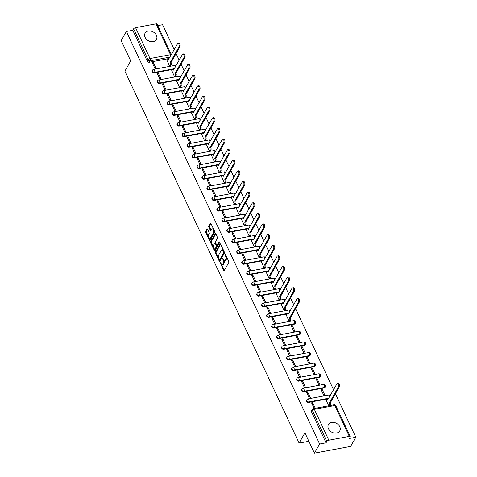<?xml version="1.0" encoding="UTF-8"?>
<svg xmlns="http://www.w3.org/2000/svg" width="477" height="477" viewBox="0 0 477 477"><rect width="100%" height="100%" fill="white"/><g stroke="black" fill="none" stroke-linecap="round" stroke-linejoin="round"><path stroke-width="0.72" d="M220.225 262.529L223.594 270.417A0.817 0.382 -100.6 0 0 223.999 270.775A0.817 0.382 -100.6 0 0 224.16 270.638L228.775 262.523A0.817 0.382 -100.6 0 0 228.721 261.402L225.388 254.295L224.989 254.14L225.46 255.845A2.618 1.222 -100.6 0 1 225.645 259.428L225.257 260.108A2.618 1.222 -100.6 0 1 224.739 260.537A2.618 1.222 -100.6 0 1 223.439 259.41L222.61 258.337L223.081 260.037A2.618 1.222 -100.6 0 1 223.26 263.62L222.878 264.3A2.618 1.222 -100.6 0 1 222.354 264.729A2.618 1.222 -100.6 0 1 221.054 263.602L220.225 262.529M273.822 327.997L294.303 324.181A1.664 1.288 29.6 0 0 295.108 323.639L295.4 323.138A1.664 1.288 -150.4 0 1 294.589 323.674L274.114 327.49A1.664 1.288 -150.4 0 1 272.355 326.876A1.664 1.288 -150.4 0 1 272.027 325.308L271.735 325.809A1.664 1.288 29.6 0 0 272.069 327.377A1.664 1.288 29.6 0 0 273.822 327.997L274.114 327.49A1.664 0.781 79.4 0 0 273.995 325.213A1.664 0.781 79.4 0 0 273.166 324.491A1.664 1.664 0 0 0 272.027 325.308M278.806 338.628L299.282 334.812A1.664 1.288 29.6 0 0 300.093 334.27L300.379 333.763A1.664 1.288 -150.4 0 1 299.568 334.305L279.093 338.121A1.664 1.288 -150.4 0 1 277.334 337.507A1.664 1.288 -150.4 0 1 277.006 335.939L276.72 336.44A1.664 1.288 29.6 0 0 277.048 338.008A1.664 1.288 29.6 0 0 278.806 338.628L279.093 338.121A1.664 0.781 79.4 0 0 278.973 335.838A1.664 0.781 79.4 0 0 278.145 335.122A1.664 1.664 0 0 0 277.006 335.939M283.785 349.259L304.26 345.443A1.664 1.288 29.6 0 0 305.071 344.901L305.358 344.394A1.664 1.288 -150.4 0 1 304.547 344.937L284.071 348.753A1.664 1.288 -150.4 0 1 282.312 348.132A1.664 1.288 -150.4 0 1 281.985 346.564L281.698 347.071A1.664 1.288 29.6 0 0 282.026 348.639A1.664 1.288 29.6 0 0 283.785 349.259L284.071 348.753A1.664 0.781 79.4 0 0 283.952 346.469A1.664 0.781 79.4 0 0 283.129 345.753A1.664 1.664 0 0 0 281.985 346.564M288.764 359.891L309.239 356.069A1.664 1.288 29.6 0 0 310.05 355.532L310.336 355.025A1.664 1.288 -150.4 0 1 309.525 355.568L289.05 359.384A1.664 1.288 -150.4 0 1 287.297 358.764A1.664 1.288 -150.4 0 1 286.963 357.195L286.677 357.702A1.664 1.288 29.6 0 0 287.005 359.27A1.664 1.288 29.6 0 0 288.764 359.891L289.05 359.384A1.664 0.781 79.4 0 0 288.937 357.1A1.664 0.781 79.4 0 0 288.108 356.385A1.664 1.664 0 0 0 286.963 357.195M293.743 370.516L314.218 366.7A1.664 1.288 29.6 0 0 315.029 366.163L315.315 365.656A1.664 1.288 -150.4 0 1 314.504 366.199L294.029 370.015A1.664 1.288 -150.4 0 1 292.276 369.395A1.664 1.288 -150.4 0 1 291.942 367.827L291.656 368.333A1.664 1.288 29.6 0 0 291.99 369.902A1.664 1.288 29.6 0 0 293.743 370.516L294.029 370.015A1.664 0.781 79.4 0 0 293.915 367.731A1.664 0.781 79.4 0 0 293.087 367.016A1.664 1.664 0 0 0 291.942 367.827M298.721 381.147L319.196 377.331A1.664 1.288 29.6 0 0 320.007 376.794L320.294 376.287A1.664 1.288 -150.4 0 1 319.483 376.824L299.007 380.646A1.664 1.288 -150.4 0 1 297.254 380.026A1.664 1.288 -150.4 0 1 296.921 378.458L296.634 378.965A1.664 1.288 29.6 0 0 296.968 380.533A1.664 1.288 29.6 0 0 298.721 381.147L299.007 380.646A1.664 0.781 79.4 0 0 298.894 378.362A1.664 0.781 79.4 0 0 298.065 377.641A1.664 1.664 0 0 0 296.921 378.458M303.7 391.778L324.175 387.962A1.664 1.288 29.6 0 0 324.986 387.419L325.272 386.919A1.664 1.288 -150.4 0 1 324.467 387.455L303.986 391.271A1.664 1.288 -150.4 0 1 302.233 390.657A1.664 1.288 -150.4 0 1 301.905 389.089L301.613 389.596A1.664 1.288 29.6 0 0 301.947 391.164A1.664 1.288 29.6 0 0 303.7 391.778L303.986 391.271A1.664 0.781 79.4 0 0 303.873 388.993A1.664 0.781 79.4 0 0 303.044 388.272A1.664 1.664 0 0 0 301.905 389.089M328.462 428.781A6.493 5.02 29.6 0 0 334.109 433.021A6.493 5.02 29.6 0 0 339.749 430.94A6.493 5.02 29.6 0 0 339.749 426.682A6.493 5.02 29.6 0 0 334.097 422.443A6.493 5.02 29.6 0 0 328.456 424.524A6.493 5.02 29.6 0 0 328.462 428.781M145.109 37.373A6.493 5.02 29.6 0 0 150.756 41.606A6.493 5.02 29.6 0 0 156.402 39.531A6.493 5.02 29.6 0 0 156.396 35.268A6.493 5.02 29.6 0 0 150.75 31.035A6.493 5.02 29.6 0 0 145.109 33.11A6.493 5.02 29.6 0 0 145.109 37.373M207.59 229.216A0.817 0.382 -100.6 0 0 207.179 228.865A0.817 0.382 -100.6 0 0 207.018 228.996L205.724 231.273A0.817 0.382 -100.6 0 0 205.784 232.394L209.481 240.289A0.817 0.382 -100.6 0 0 209.886 240.641A0.817 0.382 -100.6 0 0 210.047 240.503L214.662 232.388A0.817 0.382 -100.6 0 0 214.602 231.267L210.906 223.379A0.817 0.382 -100.6 0 0 210.5 223.021A0.817 0.382 -100.6 0 0 210.339 223.158L208.771 225.907A0.817 0.382 -100.6 0 0 208.831 227.028L210.411 230.409A0.817 0.382 -100.6 0 0 210.822 230.761A0.817 0.382 -100.6 0 0 210.983 230.624L211.758 229.258A2.188 1.026 -100.6 0 1 212.193 228.9A2.188 1.026 -100.6 0 1 213.469 230.331A2.188 1.026 -100.6 0 1 213.434 232.842L210.399 238.184A2.188 1.026 -100.6 0 1 209.958 238.542A2.188 1.026 -100.6 0 1 208.687 237.111A2.188 1.026 -100.6 0 1 208.723 234.606L209.23 233.712A0.817 0.382 -100.6 0 0 209.17 232.591L207.59 229.216M328.814 440.199L349.289 436.383A1.664 0.715 154.9 0 1 350.279 436.598A1.664 0.715 154.9 0 1 350.213 437.033L349.408 438.458L355.806 437.266L350.613 446.406L314.438 453.15L304.922 432.842L299.103 443.085L124.879 71.162L130.704 60.919L121.194 40.617L126.387 31.47L319.632 444.009L326.035 442.817L326.846 441.392L312.387 410.524A1.664 1.288 -150.4 0 1 312.381 409.427L311.576 410.852A1.664 1.288 -150.4 0 0 311.576 411.949L312.387 410.524A1.664 0.715 154.9 0 1 314.355 409.332L328.814 440.199A1.664 0.715 154.9 0 0 326.846 441.392M314.438 453.15L319.632 444.009M215.467 252.077A0.817 0.382 -100.6 0 0 215.526 253.198L219.223 261.092A0.817 0.382 -100.6 0 0 219.629 261.444A0.817 0.382 -100.6 0 0 219.79 261.307L224.405 253.192A0.817 0.382 -100.6 0 0 224.345 252.071L220.648 244.176A0.817 0.382 -100.6 0 0 220.243 243.825A0.817 0.382 -100.6 0 0 220.082 243.962L215.467 252.077L216.194 251.939A0.817 0.382 -100.6 0 0 216.248 253.06L218.442 257.747M214.352 250.687L210.655 242.793A0.817 0.382 -100.6 0 1 210.595 241.678L215.21 233.557A0.817 0.382 -100.6 0 1 215.371 233.426A0.817 0.382 -100.6 0 1 215.777 233.778L217.363 237.158A0.817 0.382 -100.6 0 1 217.417 238.273L215.544 241.565A0.817 0.382 -100.6 0 0 215.604 242.686L216.653 244.928A0.817 0.382 -100.6 0 0 217.059 245.279A0.817 0.382 -100.6 0 0 217.226 245.148L219.17 241.72L219.611 242.656L214.918 250.908A0.817 0.382 -100.6 0 1 214.757 251.039A0.817 0.382 -100.6 0 1 214.352 250.687L215.073 250.556L214.161 248.6M167.439 58.868L149.337 62.243L150.142 60.817A1.664 1.288 -150.4 0 1 148.061 59.726L133.602 28.853A1.664 0.715 -25.1 0 1 135.569 27.666L156.045 23.85A1.664 0.715 -25.1 0 1 157.028 24.065L171.344 54.616M355.806 437.266L335.397 393.692M333.548 389.751L295.561 308.655M293.713 304.708L290.582 298.024M288.734 294.076L285.604 287.392M283.755 283.445L280.625 276.761M278.777 272.814L275.646 266.13M273.798 262.189L270.668 255.499M268.819 251.558L265.683 244.874M263.835 240.927L260.704 234.243M258.856 230.296L255.726 223.612M253.877 219.664L250.747 212.98M248.899 209.033L245.768 202.349M243.92 198.402L240.79 191.718M238.941 187.777L235.805 181.087M233.957 177.146L230.826 170.462M228.978 166.515L225.848 159.831M223.999 155.884L220.869 149.2M219.021 145.252L215.89 138.569M214.042 134.621L210.912 127.937M209.063 123.99L205.933 117.306M204.084 113.365L200.948 106.681M199.1 102.734L195.969 96.05M194.121 92.103L190.991 85.419M189.142 81.472L186.012 74.788M184.164 70.84L181.033 64.156M179.185 60.209L176.055 53.525M174.206 49.578L162.562 24.726L157.762 25.627M126.387 31.47L132.791 30.278L133.602 28.853M326.137 400.12L328.677 405.79M315.291 408.288L312.644 402.636L311.994 403.775M312.644 402.636L311.559 402.838L314.206 408.491M307.665 392.005L306.58 392.207L309.448 398.337L310.533 398.134L307.665 392.005L307.015 393.143M322.13 389.304L321.045 389.506L323.919 395.642L325.004 395.439L322.13 389.304L321.486 390.442M302.68 381.373L301.595 381.576L304.469 387.712L305.554 387.509L302.68 381.373L302.036 382.512M317.151 378.678L316.066 378.881L318.94 385.011L320.025 384.808L317.151 378.678L316.507 379.817M297.702 370.742L296.616 370.945L299.49 377.08L300.576 376.878L297.702 370.742L297.058 371.881M312.173 368.047L311.087 368.25L313.961 374.379L315.047 374.177L312.173 368.047L311.529 369.186M292.723 360.111L291.638 360.314L294.512 366.449L295.597 366.247L292.723 360.111L292.079 361.25M307.194 357.416L306.109 357.619L308.983 363.748L310.068 363.552L307.194 357.416L306.55 358.555M287.744 349.48L286.659 349.683L289.533 355.818L290.618 355.615L287.744 349.48L287.094 350.619M302.215 346.785L301.13 346.988L304.004 353.123L305.089 352.92L302.215 346.785L301.565 347.924M282.766 338.855L281.68 339.058L284.554 345.187L285.64 344.984L282.766 338.855L282.116 339.994M297.237 336.154L296.151 336.357L299.025 342.492L300.111 342.289L297.237 336.154L296.587 337.293M277.787 328.224L276.702 328.426L279.57 334.556L280.655 334.353L277.787 328.224L277.137 329.363M292.258 325.523L291.173 325.725L294.041 331.861L295.126 331.658L292.258 325.523L291.608 326.662M272.802 317.593L271.717 317.795L274.591 323.925L275.676 323.722L272.802 317.593L272.158 318.731M286.301 315.076L289.062 321.23L290.105 320.932M267.824 306.961L266.738 307.164L269.612 313.3L270.697 313.097L267.824 306.961L267.18 308.1M281.323 304.445L284.083 310.599L285.127 310.3M262.845 296.33L261.76 296.533L264.634 302.668L265.719 302.466L262.845 296.33L262.201 297.469M276.344 293.814L279.105 299.967L280.142 299.669M257.866 285.699L256.781 285.902L259.655 292.037L260.74 291.835L257.866 285.699L257.222 286.838M271.365 283.183L274.126 289.336L275.163 289.038M252.888 275.074L251.802 275.271L254.676 281.406L255.761 281.203L252.888 275.074L252.238 276.207M266.387 272.558L269.147 278.711L270.185 278.413M247.909 264.443L246.824 264.646L249.698 270.775L250.783 270.572L247.909 264.443L247.259 265.582M261.402 261.927L264.163 268.08L265.206 267.782M242.93 253.812L241.845 254.014L244.713 260.144L245.798 259.941L242.93 253.812L242.28 254.951M256.423 251.296L259.184 257.449L260.227 257.151M237.945 243.181L236.86 243.383L239.734 249.513L240.819 249.316L237.945 243.181L237.302 244.319M251.445 240.664L254.205 246.818L255.249 246.52M232.967 232.549L231.882 232.752L234.756 238.888L235.841 238.685L232.967 232.549L232.323 233.688M246.466 230.033L249.227 236.187L250.264 235.888M227.988 221.918L226.903 222.121L229.777 228.256L230.862 228.054L227.988 221.918L227.344 223.057M241.487 219.402L244.248 225.555L245.285 225.257M223.009 211.287L221.924 211.49L224.798 217.625L225.883 217.423L223.009 211.287L222.365 212.426M236.509 208.771L239.269 214.93L240.307 214.626M218.031 200.662L216.946 200.859L219.819 206.994L220.905 206.791L218.031 200.662L217.381 201.795M231.53 198.146L234.29 204.299L235.328 204.001M213.052 190.031L211.967 190.234L214.835 196.363L215.926 196.16L213.052 190.031L212.402 191.17M226.545 187.515L229.306 193.668L230.349 193.37M208.073 179.4L206.988 179.602L209.856 185.732L210.941 185.529L208.073 179.4L207.423 180.539M221.566 176.884L224.327 183.037L225.371 182.739M203.089 168.769L202.004 168.971L204.877 175.107L205.963 174.904L203.089 168.769L202.445 169.907M216.588 166.252L219.348 172.406L220.392 172.108M198.11 158.137L197.025 158.34L199.899 164.476L200.984 164.273L198.11 158.137L197.466 159.276M211.609 155.621L214.37 161.775L215.407 161.476M193.131 147.506L192.046 147.709L194.92 153.844L196.005 153.642L193.131 147.506L192.487 148.645M206.63 144.99L209.391 151.143L210.429 150.845M188.153 136.875L187.067 137.078L189.941 143.213L191.027 143.011L188.153 136.875L187.503 138.014M201.652 134.359L204.412 140.518L205.45 140.214M183.174 126.25L182.089 126.453L184.963 132.582L186.048 132.379L183.174 126.25L182.524 127.389M196.673 123.734L199.434 129.887L200.471 129.589M178.195 115.619L177.11 115.822L179.978 121.951L181.063 121.748L178.195 115.619L177.545 116.758M191.688 113.103L194.449 119.256L195.492 118.958M173.217 104.988L172.125 105.19L174.999 111.32L176.085 111.117L173.217 104.988L172.567 106.127M186.71 102.472L189.47 108.625L190.514 108.327M168.232 94.357L167.147 94.559L170.021 100.695L171.106 100.492L168.232 94.357L167.588 95.495M181.731 91.84L184.492 97.994L185.535 97.696M163.253 83.725L162.168 83.928L165.042 90.064L166.127 89.861L163.253 83.725L162.609 84.864M176.752 81.209L179.513 87.363L180.55 87.064M158.275 73.094L157.189 73.297L160.063 79.432L161.148 79.23L158.275 73.094L157.631 74.233M171.774 70.578L174.534 76.731L175.572 76.433M153.296 62.463L152.211 62.666L155.085 68.801L156.17 68.599L153.296 62.463L152.646 63.602M166.795 59.953L169.556 66.106L170.593 65.802M172.418 69.499L154.315 72.874L154.602 72.367A1.664 1.288 -150.4 0 1 152.849 71.747A1.664 1.288 -150.4 0 1 152.515 70.179L152.229 70.685A1.664 1.288 29.6 0 0 152.557 72.254A1.664 1.288 29.6 0 0 154.315 72.874M177.396 80.124L159.294 83.499L159.58 82.998A1.664 1.288 -150.4 0 1 157.827 82.378A1.664 1.288 -150.4 0 1 157.493 80.81L157.207 81.317A1.664 1.288 29.6 0 0 157.541 82.885A1.664 1.288 29.6 0 0 159.294 83.499M182.375 90.755L164.273 94.13L164.559 93.629A1.664 1.288 -150.4 0 1 162.806 93.009A1.664 1.288 -150.4 0 1 162.472 91.441L162.186 91.948A1.664 1.288 29.6 0 0 162.52 93.516A1.664 1.288 29.6 0 0 164.273 94.13M187.36 101.386L169.252 104.761L169.538 104.254A1.664 1.288 -150.4 0 1 167.785 103.64A1.664 1.288 -150.4 0 1 167.457 102.072L167.165 102.579A1.664 1.288 29.6 0 0 167.499 104.147A1.664 1.288 29.6 0 0 169.252 104.761M192.338 112.017L174.23 115.392L174.522 114.885A1.664 1.288 -150.4 0 1 172.763 114.271A1.664 1.288 -150.4 0 1 172.435 112.703L172.149 113.204A1.664 1.288 29.6 0 0 172.477 114.772A1.664 1.288 29.6 0 0 174.23 115.392M197.317 122.649L179.215 126.023L179.501 125.517A1.664 1.288 -150.4 0 1 177.742 124.902A1.664 1.288 -150.4 0 1 177.414 123.334L177.128 123.835A1.664 1.288 29.6 0 0 177.456 125.403A1.664 1.288 29.6 0 0 179.215 126.023M202.296 133.28L184.194 136.655L184.48 136.148A1.664 1.288 -150.4 0 1 182.721 135.528A1.664 1.288 -150.4 0 1 182.393 133.959L182.107 134.466A1.664 1.288 29.6 0 0 182.435 136.034A1.664 1.288 29.6 0 0 184.194 136.655M207.274 143.911L189.172 147.286L189.458 146.779A1.664 1.288 -150.4 0 1 187.705 146.159A1.664 1.288 -150.4 0 1 187.372 144.591L187.085 145.097A1.664 1.288 29.6 0 0 187.413 146.666A1.664 1.288 29.6 0 0 189.172 147.286M212.253 154.536L194.151 157.911L194.437 157.41A1.664 1.288 -150.4 0 1 192.684 156.79A1.664 1.288 -150.4 0 1 192.35 155.222L192.064 155.729A1.664 1.288 29.6 0 0 192.398 157.297A1.664 1.288 29.6 0 0 194.151 157.911M217.238 165.167L199.13 168.542L199.416 168.041A1.664 1.288 -150.4 0 1 197.663 167.421A1.664 1.288 -150.4 0 1 197.329 165.853L197.043 166.36A1.664 1.288 29.6 0 0 197.377 167.928A1.664 1.288 29.6 0 0 199.13 168.542M222.216 175.798L204.108 179.173L204.4 178.666A1.664 1.288 -150.4 0 1 202.642 178.052A1.664 1.288 -150.4 0 1 202.314 176.484L202.021 176.991A1.664 1.288 29.6 0 0 202.355 178.559A1.664 1.288 29.6 0 0 204.108 179.173M227.195 186.429L209.093 189.804L209.379 189.297A1.664 1.288 -150.4 0 1 207.62 188.683A1.664 1.288 -150.4 0 1 207.292 187.115L207.006 187.616A1.664 1.288 29.6 0 0 207.334 189.184A1.664 1.288 29.6 0 0 209.093 189.804M232.174 197.061L214.072 200.435L214.358 199.929A1.664 1.288 -150.4 0 1 212.599 199.308A1.664 1.288 -150.4 0 1 212.271 197.74L211.985 198.247A1.664 1.288 29.6 0 0 212.313 199.815A1.664 1.288 29.6 0 0 214.072 200.435M237.152 207.692L219.05 211.067L219.337 210.56A1.664 1.288 -150.4 0 1 217.578 209.94A1.664 1.288 -150.4 0 1 217.25 208.371L216.963 208.878A1.664 1.288 29.6 0 0 217.291 210.446A1.664 1.288 29.6 0 0 219.05 211.067M242.131 218.323L224.029 221.698L224.315 221.191A1.664 1.288 -150.4 0 1 222.562 220.571A1.664 1.288 -150.4 0 1 222.228 219.003L221.942 219.509A1.664 1.288 29.6 0 0 222.27 221.078A1.664 1.288 29.6 0 0 224.029 221.698M247.11 228.948L229.008 232.323L229.294 231.822A1.664 1.288 -150.4 0 1 227.541 231.202A1.664 1.288 -150.4 0 1 227.207 229.634L226.921 230.141A1.664 1.288 29.6 0 0 227.255 231.709A1.664 1.288 29.6 0 0 229.008 232.323M252.094 239.579L233.986 242.954L234.273 242.447A1.664 1.288 -150.4 0 1 232.52 241.833A1.664 1.288 -150.4 0 1 232.186 240.265L231.9 240.772A1.664 1.288 29.6 0 0 232.233 242.34A1.664 1.288 29.6 0 0 233.986 242.954M257.073 250.21L238.965 253.585L239.257 253.078A1.664 1.288 -150.4 0 1 237.498 252.464A1.664 1.288 -150.4 0 1 237.17 250.896L236.878 251.397A1.664 1.288 29.6 0 0 237.212 252.965A1.664 1.288 29.6 0 0 238.965 253.585M262.052 260.841L243.95 264.216L244.236 263.709A1.664 1.288 -150.4 0 1 242.477 263.095A1.664 1.288 -150.4 0 1 242.149 261.527L241.863 262.028A1.664 1.288 29.6 0 0 242.191 263.596A1.664 1.288 29.6 0 0 243.95 264.216M267.031 271.473L248.928 274.847L249.215 274.341A1.664 1.288 -150.4 0 1 247.456 273.72A1.664 1.288 -150.4 0 1 247.128 272.152L246.842 272.659A1.664 1.288 29.6 0 0 247.169 274.227A1.664 1.288 29.6 0 0 248.928 274.847M272.009 282.104L253.907 285.479L254.193 284.972A1.664 1.288 -150.4 0 1 252.44 284.352A1.664 1.288 -150.4 0 1 252.106 282.783L251.82 283.29A1.664 1.288 29.6 0 0 252.148 284.858A1.664 1.288 29.6 0 0 253.907 285.479M276.988 292.735L258.886 296.104L259.172 295.603A1.664 1.288 -150.4 0 1 257.419 294.983A1.664 1.288 -150.4 0 1 257.085 293.415L256.799 293.921A1.664 1.288 29.6 0 0 257.127 295.49A1.664 1.288 29.6 0 0 258.886 296.104M281.967 303.36L263.864 306.735L264.151 306.234A1.664 1.288 -150.4 0 1 262.398 305.614A1.664 1.288 -150.4 0 1 262.064 304.046L261.778 304.553A1.664 1.288 29.6 0 0 262.111 306.121A1.664 1.288 29.6 0 0 263.864 306.735M286.951 313.991L268.843 317.366L269.129 316.859A1.664 1.288 -150.4 0 1 267.376 316.245A1.664 1.288 -150.4 0 1 267.048 314.677L266.756 315.184A1.664 1.288 29.6 0 0 267.09 316.752A1.664 1.288 29.6 0 0 268.843 317.366M326.787 399.034L308.679 402.409L308.971 401.902A1.664 1.288 -150.4 0 1 307.212 401.288A1.664 1.288 -150.4 0 1 306.884 399.72L306.598 400.221A1.664 1.288 29.6 0 0 306.926 401.789A1.664 1.288 29.6 0 0 308.679 402.409M299.103 443.085L308.869 441.267M132.791 30.278L147.25 61.145A1.664 1.288 29.6 0 0 149.337 62.243M326.035 442.817L311.576 411.949M222.354 264.729L223.075 264.598A2.618 1.222 -100.6 0 0 223.6 264.163L222.878 264.3M223.904 260.144A2.618 1.222 -100.6 0 1 223.987 263.489L223.6 264.163M224.739 260.537L225.46 260.4A2.618 1.222 -100.6 0 0 225.985 259.971L225.257 260.108M226.527 256.721A2.618 1.222 -100.6 0 1 226.366 259.297L225.985 259.971M221.537 264.353L224.315 270.286A0.817 0.382 -100.6 0 0 224.339 270.328M220.63 244.135L216.194 251.939M219.486 259.971L219.945 260.955A0.817 0.382 -100.6 0 0 219.969 260.997M219.235 259.721L219.635 259.876L223.683 252.75L223.188 250.997A2.618 1.222 -100.6 0 0 221.888 249.87A2.618 1.222 -100.6 0 0 221.37 250.3L218.597 255.171A2.618 1.222 -100.6 0 0 218.782 258.755L219.235 259.721M220.106 259.786L219.635 259.876M224.464 252.434L220.356 259.738M223.427 250.109A2.618 1.222 -100.6 0 0 222.616 249.733L221.888 249.87M213.475 247.14L211.377 242.662L210.655 242.793M215.759 233.736L211.317 241.541A0.817 0.382 -100.6 0 0 211.377 242.662M217.584 245.077A0.817 0.382 -100.6 0 0 217.786 245.142A0.817 0.382 -100.6 0 0 217.947 245.011L219.635 242.048M213.607 244.981A2.188 1.026 -100.6 0 0 213.571 247.491A2.188 1.026 -100.6 0 0 214.847 248.922A2.188 1.026 -100.6 0 0 215.282 248.559L216.349 246.681A0.817 0.382 -100.6 0 0 216.296 245.56L215.246 243.318A0.817 0.382 -100.6 0 0 214.841 242.966A0.817 0.382 -100.6 0 0 214.674 243.097L213.607 244.981M214.847 248.922L215.568 248.785A2.188 1.026 -100.6 0 0 216.003 248.428L215.282 248.559M216.946 245.267L217.017 245.422A0.817 0.382 -100.6 0 1 217.077 246.543L216.003 248.428M215.676 242.847A0.817 0.382 -100.6 0 0 215.562 242.829L214.841 242.966M209.958 238.542L210.685 238.411A2.188 1.026 -100.6 0 0 211.12 238.047L210.399 238.184M214.31 230.635A2.188 1.026 -100.6 0 1 214.155 232.704L211.12 238.047M213.559 229.038A2.188 1.026 -100.6 0 0 212.921 228.763L212.193 228.9M210.888 223.331L209.498 225.776A0.817 0.382 -100.6 0 0 209.552 226.897L211.138 230.272A0.817 0.382 -100.6 0 0 211.156 230.313M209.32 238.273L210.202 240.152A0.817 0.382 -100.6 0 0 210.226 240.199M207.567 229.175L206.446 231.142A0.817 0.382 -100.6 0 0 206.505 232.257L208.568 236.67M329.267 405.683L329.506 405.259A1.664 0.781 -100.6 0 0 329.386 402.976L338.348 387.026A1.914 0.894 -100.6 0 0 338.378 384.832A1.914 0.894 -100.6 0 0 337.263 383.58A1.914 0.894 -100.6 0 0 336.881 383.896L327.824 399.637A1.664 0.781 -100.6 0 0 326.995 398.921A1.664 0.781 -100.6 0 0 326.662 399.195L326.071 400.233M326.995 398.921L327.937 398.742A1.664 0.781 79.4 0 1 328.355 398.891M337.263 383.58L338.205 383.401A1.914 0.894 79.4 0 1 339.32 384.653A1.914 0.894 79.4 0 1 339.29 386.853L330.328 402.803A1.664 0.781 79.4 0 1 330.448 405.086L329.506 405.259M330.203 405.504L330.448 405.086M330.281 402.701L329.339 402.874M289.098 321.224L289.67 320.216A1.664 0.781 -100.6 0 0 289.551 317.938L298.513 301.983A1.914 0.894 -100.6 0 0 298.542 299.789A1.914 0.894 -100.6 0 0 297.427 298.536A1.914 0.894 -100.6 0 0 297.04 298.852L287.989 314.599A1.664 0.781 -100.6 0 0 287.16 313.878A1.664 0.781 -100.6 0 0 286.826 314.152L286.236 315.196M287.16 313.878L288.102 313.705A1.664 0.781 79.4 0 1 288.519 313.848M297.427 298.536L298.363 298.358A1.914 0.894 79.4 0 1 299.484 299.61A1.914 0.894 79.4 0 1 299.449 301.81L290.493 317.76A1.664 0.781 79.4 0 1 290.606 320.043L289.67 320.216M290.034 321.051L290.606 320.043M290.445 317.658L289.503 317.831M284.119 310.593L284.686 309.585A1.664 0.781 -100.6 0 0 284.572 307.307L293.534 291.358A1.914 0.894 -100.6 0 0 293.564 289.157A1.914 0.894 -100.6 0 0 292.449 287.905A1.914 0.894 -100.6 0 0 292.061 288.221L283.01 303.968A1.664 0.781 -100.6 0 0 282.181 303.247A1.664 0.781 -100.6 0 0 281.847 303.521L281.257 304.564M282.181 303.247L283.123 303.074A1.664 0.781 79.4 0 1 283.541 303.217M292.449 287.905L293.385 287.732A1.914 0.894 79.4 0 1 294.506 288.984A1.914 0.894 79.4 0 1 294.47 291.179L285.514 307.128A1.664 0.781 79.4 0 1 285.628 309.412L284.686 309.585M285.055 310.42L285.628 309.412M285.467 307.027L284.525 307.206M279.134 299.961L279.707 298.96A1.664 0.781 -100.6 0 0 279.594 296.676L288.549 280.726A1.914 0.894 -100.6 0 0 288.585 278.526A1.914 0.894 -100.6 0 0 287.464 277.274A1.914 0.894 -100.6 0 0 287.082 277.59L278.031 293.337A1.664 0.781 -100.6 0 0 277.203 292.616A1.664 0.781 -100.6 0 0 276.869 292.89L276.278 293.933M277.203 292.616L278.145 292.443A1.664 0.781 79.4 0 1 278.562 292.586M287.464 277.274L288.406 277.101A1.914 0.894 79.4 0 1 289.521 278.353A1.914 0.894 79.4 0 1 289.491 280.548L280.536 296.497A1.664 0.781 79.4 0 1 280.649 298.781L279.707 298.96M280.077 299.789L280.649 298.781M280.488 296.396L279.546 296.575M274.156 289.33L274.728 288.329A1.664 0.781 -100.6 0 0 274.615 286.045L283.571 270.095A1.914 0.894 -100.6 0 0 283.6 267.895A1.914 0.894 -100.6 0 0 282.485 266.643A1.914 0.894 -100.6 0 0 282.104 266.959L273.047 282.706A1.664 0.781 -100.6 0 0 272.224 281.99A1.664 0.781 -100.6 0 0 271.89 282.265L271.3 283.302M272.224 281.99L273.16 281.812A1.664 0.781 79.4 0 1 273.583 281.955M282.485 266.643L283.427 266.47A1.914 0.894 79.4 0 1 284.542 267.722A1.914 0.894 79.4 0 1 284.513 269.922L275.551 285.872A1.664 0.781 79.4 0 1 275.67 288.15L274.728 288.329M275.098 289.157L275.67 288.15M275.503 285.765L274.567 285.944M269.177 278.705L269.749 277.697A1.664 0.781 -100.6 0 0 269.636 275.414L278.592 259.464A1.914 0.894 -100.6 0 0 278.622 257.264A1.914 0.894 -100.6 0 0 277.507 256.012A1.914 0.894 -100.6 0 0 277.125 256.328L268.068 272.075A1.664 0.781 -100.6 0 0 267.239 271.359A1.664 0.781 -100.6 0 0 266.911 271.634L266.315 272.671M267.239 271.359L268.181 271.18A1.664 0.781 79.4 0 1 268.599 271.324M277.507 256.012L278.449 255.839A1.914 0.894 79.4 0 1 279.564 257.091A1.914 0.894 79.4 0 1 279.534 259.291L270.572 275.241A1.664 0.781 79.4 0 1 270.692 277.519L269.749 277.697M270.119 278.526L270.692 277.519M270.525 275.14L269.588 275.312M264.198 268.074L264.771 267.066A1.664 0.781 -100.6 0 0 264.652 264.783L273.613 248.833A1.914 0.894 -100.6 0 0 273.643 246.639A1.914 0.894 -100.6 0 0 272.528 245.387A1.914 0.894 -100.6 0 0 272.146 245.703L263.089 261.444A1.664 0.781 -100.6 0 0 262.261 260.728A1.664 0.781 -100.6 0 0 261.927 261.002L261.336 262.04M262.261 260.728L263.203 260.549A1.664 0.781 79.4 0 1 263.62 260.698M272.528 245.387L273.47 245.208A1.914 0.894 79.4 0 1 274.585 246.46A1.914 0.894 79.4 0 1 274.555 248.66L265.594 264.61A1.664 0.781 79.4 0 1 265.713 266.893L264.771 267.066M265.14 267.895L265.713 266.893M265.546 264.508L264.604 264.681M259.22 257.443L259.792 256.435A1.664 0.781 -100.6 0 0 259.673 254.152L268.634 238.202A1.914 0.894 -100.6 0 0 268.664 236.008A1.914 0.894 -100.6 0 0 267.549 234.756A1.914 0.894 -100.6 0 0 267.168 235.072L258.111 250.813A1.664 0.781 -100.6 0 0 257.282 250.097A1.664 0.781 -100.6 0 0 256.948 250.371L256.358 251.415M257.282 250.097L258.224 249.924A1.664 0.781 79.4 0 1 258.641 250.067M267.549 234.756L268.491 234.577A1.914 0.894 79.4 0 1 269.606 235.829A1.914 0.894 79.4 0 1 269.577 238.029L260.615 253.979A1.664 0.781 79.4 0 1 260.728 256.262L259.792 256.435M260.162 257.264L260.728 256.262M260.567 253.877L259.625 254.05M254.241 246.812L254.813 245.804A1.664 0.781 -100.6 0 0 254.694 243.526L263.656 227.577A1.914 0.894 -100.6 0 0 263.686 225.377A1.914 0.894 -100.6 0 0 262.571 224.124A1.914 0.894 -100.6 0 0 262.183 224.44L253.132 240.187A1.664 0.781 -100.6 0 0 252.303 239.466A1.664 0.781 -100.6 0 0 251.969 239.74L251.379 240.784M252.303 239.466L253.245 239.293A1.664 0.781 79.4 0 1 253.663 239.436M262.571 224.124L263.507 223.946A1.914 0.894 79.4 0 1 264.628 225.204A1.914 0.894 79.4 0 1 264.592 227.398L255.636 243.348A1.664 0.781 79.4 0 1 255.75 245.631L254.813 245.804M255.177 246.639L255.75 245.631M255.589 243.246L254.646 243.425M249.262 236.181L249.829 235.173A1.664 0.781 -100.6 0 0 249.715 232.895L258.677 216.946A1.914 0.894 -100.6 0 0 258.707 214.745A1.914 0.894 -100.6 0 0 257.592 213.493A1.914 0.894 -100.6 0 0 257.204 213.809L248.153 229.556A1.664 0.781 -100.6 0 0 247.324 228.835A1.664 0.781 -100.6 0 0 246.991 229.109L246.4 230.152M247.324 228.835L248.267 228.662A1.664 0.781 79.4 0 1 248.684 228.805M257.592 213.493L258.528 213.32A1.914 0.894 79.4 0 1 259.643 214.572A1.914 0.894 79.4 0 1 259.613 216.767L250.658 232.716A1.664 0.781 79.4 0 1 250.771 235L249.829 235.173M250.198 236.008L250.771 235M250.61 232.615L249.668 232.794M244.278 225.549L244.85 224.548A1.664 0.781 -100.6 0 0 244.737 222.264L253.692 206.314A1.914 0.894 -100.6 0 0 253.728 204.114A1.914 0.894 -100.6 0 0 252.607 202.862A1.914 0.894 -100.6 0 0 252.226 203.178L243.169 218.925A1.664 0.781 -100.6 0 0 242.346 218.204A1.664 0.781 -100.6 0 0 242.012 218.478L241.422 219.521M242.346 218.204L243.282 218.031A1.664 0.781 79.4 0 1 243.705 218.174M252.607 202.862L253.549 202.689A1.914 0.894 79.4 0 1 254.664 203.941A1.914 0.894 79.4 0 1 254.635 206.136L245.679 222.091A1.664 0.781 79.4 0 1 245.792 224.369L244.85 224.548M245.22 225.377L245.792 224.369M245.631 221.984L244.689 222.163M239.299 214.918L239.871 213.917A1.664 0.781 -100.6 0 0 239.758 211.633L248.714 195.683A1.914 0.894 -100.6 0 0 248.744 193.483A1.914 0.894 -100.6 0 0 247.629 192.231A1.914 0.894 -100.6 0 0 247.247 192.547L238.19 208.294A1.664 0.781 -100.6 0 0 237.367 207.578A1.664 0.781 -100.6 0 0 237.033 207.853L236.443 208.89M237.367 207.578L238.303 207.4A1.664 0.781 79.4 0 1 238.727 207.543M247.629 192.231L248.571 192.058A1.914 0.894 79.4 0 1 249.686 193.31A1.914 0.894 79.4 0 1 249.656 195.51L240.694 211.46A1.664 0.781 79.4 0 1 240.813 213.738L239.871 213.917M240.241 214.745L240.813 213.738M240.647 211.359L239.71 211.532M234.32 204.293L234.893 203.285A1.664 0.781 -100.6 0 0 234.779 201.002L243.735 185.052A1.914 0.894 -100.6 0 0 243.765 182.858A1.914 0.894 -100.6 0 0 242.65 181.6A1.914 0.894 -100.6 0 0 242.268 181.916L233.211 197.663A1.664 0.781 -100.6 0 0 232.382 196.947A1.664 0.781 -100.6 0 0 232.055 197.222L231.458 198.259M232.382 196.947L233.325 196.768A1.664 0.781 79.4 0 1 233.742 196.912M242.65 181.6L243.592 181.427A1.914 0.894 79.4 0 1 244.707 182.679A1.914 0.894 79.4 0 1 244.677 184.879L235.716 200.829A1.664 0.781 79.4 0 1 235.835 203.107L234.893 203.285M235.262 204.114L235.835 203.107M235.668 200.728L234.726 200.9M229.342 193.662L229.914 192.654A1.664 0.781 -100.6 0 0 229.795 190.371L238.756 174.421A1.914 0.894 -100.6 0 0 238.786 172.227A1.914 0.894 -100.6 0 0 237.671 170.975A1.914 0.894 -100.6 0 0 237.29 171.291L228.233 187.032A1.664 0.781 -100.6 0 0 227.404 186.316A1.664 0.781 -100.6 0 0 227.07 186.59L226.48 187.628M227.404 186.316L228.346 186.137A1.664 0.781 79.4 0 1 228.763 186.286M237.671 170.975L238.613 170.796A1.914 0.894 79.4 0 1 239.728 172.048A1.914 0.894 79.4 0 1 239.698 174.248L230.737 190.198A1.664 0.781 79.4 0 1 230.856 192.481L229.914 192.654M230.284 193.483L230.856 192.481M230.689 190.096L229.747 190.269M224.363 183.031L224.935 182.023A1.664 0.781 -100.6 0 0 224.816 179.746L233.778 163.79A1.914 0.894 -100.6 0 0 233.808 161.596A1.914 0.894 -100.6 0 0 232.693 160.344A1.914 0.894 -100.6 0 0 232.311 160.66L223.254 176.407A1.664 0.781 -100.6 0 0 222.425 175.685A1.664 0.781 -100.6 0 0 222.091 175.959L221.501 177.003M222.425 175.685L223.367 175.512A1.664 0.781 79.4 0 1 223.785 175.655M232.693 160.344L233.635 160.165A1.914 0.894 79.4 0 1 234.75 161.417A1.914 0.894 79.4 0 1 234.72 163.617L225.758 179.567A1.664 0.781 79.4 0 1 225.871 181.85L224.935 182.023M225.305 182.858L225.871 181.85M225.71 179.465L224.768 179.638M219.384 172.4L219.957 171.392A1.664 0.781 -100.6 0 0 219.837 169.114L228.799 153.165A1.914 0.894 -100.6 0 0 228.829 150.965A1.914 0.894 -100.6 0 0 227.714 149.712A1.914 0.894 -100.6 0 0 227.326 150.028L218.275 165.775A1.664 0.781 -100.6 0 0 217.446 165.054A1.664 0.781 -100.6 0 0 217.113 165.328L216.522 166.372M217.446 165.054L218.388 164.881A1.664 0.781 79.4 0 1 218.806 165.024M227.714 149.712L228.65 149.534A1.914 0.894 79.4 0 1 229.771 150.792A1.914 0.894 79.4 0 1 229.735 152.986L220.779 168.936A1.664 0.781 79.4 0 1 220.893 171.219L219.957 171.392M220.32 172.227L220.893 171.219M220.732 168.834L219.79 169.013M214.406 161.769L214.972 160.761A1.664 0.781 -100.6 0 0 214.859 158.483L223.814 142.534A1.914 0.894 -100.6 0 0 223.85 140.333A1.914 0.894 -100.6 0 0 222.729 139.081A1.914 0.894 -100.6 0 0 222.348 139.397L213.297 155.144A1.664 0.781 -100.6 0 0 212.468 154.423A1.664 0.781 -100.6 0 0 212.134 154.697L211.544 155.74M212.468 154.423L213.41 154.25A1.664 0.781 79.4 0 1 213.827 154.393M222.729 139.081L223.671 138.908A1.914 0.894 79.4 0 1 224.786 140.16A1.914 0.894 79.4 0 1 224.756 142.355L215.801 158.304A1.664 0.781 79.4 0 1 215.914 160.588L214.972 160.761M215.342 161.596L215.914 160.588M215.753 158.203L214.811 158.382M209.421 151.137L209.993 150.136A1.664 0.781 -100.6 0 0 209.88 147.852L218.836 131.902A1.914 0.894 -100.6 0 0 218.871 129.702A1.914 0.894 -100.6 0 0 217.75 128.45A1.914 0.894 -100.6 0 0 217.369 128.766L208.312 144.513A1.664 0.781 -100.6 0 0 207.489 143.792A1.664 0.781 -100.6 0 0 207.155 144.066L206.565 145.109M207.489 143.792L208.425 143.619A1.664 0.781 79.4 0 1 208.848 143.762M217.75 128.45L218.693 128.277A1.914 0.894 79.4 0 1 219.808 129.529A1.914 0.894 79.4 0 1 219.778 131.724L210.822 147.679A1.664 0.781 79.4 0 1 210.935 149.957L209.993 150.136M210.363 150.965L210.935 149.957M210.768 147.572L209.832 147.751M204.442 140.512L205.015 139.505A1.664 0.781 -100.6 0 0 204.901 137.221L213.857 121.271A1.914 0.894 -100.6 0 0 213.887 119.071A1.914 0.894 -100.6 0 0 212.772 117.819A1.914 0.894 -100.6 0 0 212.39 118.135L203.333 133.882A1.664 0.781 -100.6 0 0 202.51 133.166A1.664 0.781 -100.6 0 0 202.176 133.441L201.58 134.478M202.51 133.166L203.446 132.988A1.664 0.781 79.4 0 1 203.87 133.131M212.772 117.819L213.714 117.646A1.914 0.894 79.4 0 1 214.829 118.898A1.914 0.894 79.4 0 1 214.799 121.098L205.837 137.048A1.664 0.781 79.4 0 1 205.957 139.326L205.015 139.505M205.384 140.333L205.957 139.326M205.79 136.947L204.854 137.12M199.464 129.881L200.036 128.873A1.664 0.781 -100.6 0 0 199.917 126.59L208.878 110.64A1.914 0.894 -100.6 0 0 208.908 108.446A1.914 0.894 -100.6 0 0 207.793 107.188A1.914 0.894 -100.6 0 0 207.412 107.504L198.354 123.251A1.664 0.781 -100.6 0 0 197.526 122.535A1.664 0.781 -100.6 0 0 197.198 122.81L196.602 123.847M197.526 122.535L198.468 122.356A1.664 0.781 79.4 0 1 198.885 122.5M207.793 107.188L208.735 107.015A1.914 0.894 79.4 0 1 209.85 108.267A1.914 0.894 79.4 0 1 209.82 110.467L200.859 126.417A1.664 0.781 79.4 0 1 200.978 128.701L200.036 128.873M200.406 129.702L200.978 128.701M200.811 126.316L199.869 126.488M194.485 119.25L195.057 118.242A1.664 0.781 -100.6 0 0 194.938 115.959L203.9 100.009A1.914 0.894 -100.6 0 0 203.929 97.815A1.914 0.894 -100.6 0 0 202.814 96.563A1.914 0.894 -100.6 0 0 202.433 96.879L193.376 112.62A1.664 0.781 -100.6 0 0 192.547 111.904A1.664 0.781 -100.6 0 0 192.213 112.178L191.623 113.216M192.547 111.904L193.489 111.725A1.664 0.781 79.4 0 1 193.906 111.874M202.814 96.563L203.757 96.384A1.914 0.894 79.4 0 1 204.871 97.636A1.914 0.894 79.4 0 1 204.842 99.836L195.88 115.786A1.664 0.781 79.4 0 1 195.999 118.069L195.057 118.242M195.427 119.071L195.999 118.069M195.832 115.684L194.89 115.857M189.506 108.619L190.079 107.611A1.664 0.781 -100.6 0 0 189.959 105.334L198.921 89.378A1.914 0.894 -100.6 0 0 198.951 87.184A1.914 0.894 -100.6 0 0 197.836 85.932A1.914 0.894 -100.6 0 0 197.448 86.248L188.397 101.995A1.664 0.781 -100.6 0 0 187.568 101.273A1.664 0.781 -100.6 0 0 187.234 101.547L186.644 102.591M187.568 101.273L188.51 101.1A1.664 0.781 79.4 0 1 188.928 101.243M197.836 85.932L198.772 85.753A1.914 0.894 79.4 0 1 199.893 87.005A1.914 0.894 79.4 0 1 199.857 89.205L190.901 105.155A1.664 0.781 79.4 0 1 191.015 107.438L190.079 107.611M190.448 108.446L191.015 107.438M190.854 105.053L189.912 105.226M184.527 97.988L185.1 96.98A1.664 0.781 -100.6 0 0 184.981 94.702L193.942 78.753A1.914 0.894 -100.6 0 0 193.972 76.553A1.914 0.894 -100.6 0 0 192.857 75.3A1.914 0.894 -100.6 0 0 192.469 75.616L183.418 91.363A1.664 0.781 -100.6 0 0 182.59 90.642A1.664 0.781 -100.6 0 0 182.256 90.916L181.665 91.96M182.59 90.642L183.532 90.469A1.664 0.781 79.4 0 1 183.949 90.612M192.857 75.3L193.793 75.127A1.914 0.894 79.4 0 1 194.914 76.38A1.914 0.894 79.4 0 1 194.878 78.574L185.923 94.524A1.664 0.781 79.4 0 1 186.036 96.807L185.1 96.98M185.464 97.815L186.036 96.807M185.875 94.422L184.933 94.601M179.543 87.357L180.115 86.355A1.664 0.781 -100.6 0 0 180.002 84.071L188.958 68.122A1.914 0.894 -100.6 0 0 188.993 65.921A1.914 0.894 -100.6 0 0 187.872 64.669A1.914 0.894 -100.6 0 0 187.491 64.985L178.44 80.732A1.664 0.781 -100.6 0 0 177.611 80.011A1.664 0.781 -100.6 0 0 177.277 80.285L176.687 81.328M177.611 80.011L178.553 79.838A1.664 0.781 79.4 0 1 178.97 79.981M187.872 64.669L188.814 64.496A1.914 0.894 79.4 0 1 189.929 65.748A1.914 0.894 79.4 0 1 189.9 67.943L180.944 83.892A1.664 0.781 79.4 0 1 181.057 86.176L180.115 86.355M180.485 87.184L181.057 86.176M180.896 83.791L179.954 83.97M174.564 76.725L175.137 75.724A1.664 0.781 -100.6 0 0 175.023 73.44L183.979 57.49A1.914 0.894 -100.6 0 0 184.009 55.29A1.914 0.894 -100.6 0 0 182.894 54.038A1.914 0.894 -100.6 0 0 182.512 54.354L173.455 70.101A1.664 0.781 -100.6 0 0 172.632 69.38A1.664 0.781 -100.6 0 0 172.298 69.66L171.708 70.697M172.632 69.38L173.568 69.207A1.664 0.781 79.4 0 1 173.992 69.35M182.894 54.038L183.836 53.865A1.914 0.894 79.4 0 1 184.951 55.117A1.914 0.894 79.4 0 1 184.921 57.312L175.959 73.267A1.664 0.781 79.4 0 1 176.079 75.545L175.137 75.724M175.506 76.553L176.079 75.545M175.912 73.16L174.976 73.339M169.585 66.1L170.158 65.093A1.664 0.781 -100.6 0 0 170.045 62.809L179 46.859A1.914 0.894 -100.6 0 0 179.03 44.659A1.914 0.894 -100.6 0 0 177.915 43.407A1.914 0.894 -100.6 0 0 177.533 43.723L168.476 59.47A1.664 0.781 -100.6 0 0 167.648 58.754A1.664 0.781 -100.6 0 0 167.32 59.029L166.723 60.066M167.648 58.754L168.59 58.576A1.664 0.781 79.4 0 1 169.013 58.719M177.915 43.407L178.857 43.234A1.914 0.894 79.4 0 1 179.972 44.486A1.914 0.894 79.4 0 1 179.942 46.686L170.981 62.636A1.664 0.781 79.4 0 1 171.1 64.914L170.158 65.093M170.527 65.921L171.1 64.914M170.933 62.535L169.997 62.708M220.869 263.203L220.267 263.316M225.633 254.813L225.031 254.927M223.248 259.005L222.646 259.118M294.303 324.181L294.589 323.674A1.664 0.781 -100.6 0 0 294.47 321.391A1.664 0.781 79.4 0 0 293.641 320.675L273.166 324.491M299.282 334.812L299.568 334.305A1.664 0.781 -100.6 0 0 299.449 332.022A1.664 0.781 79.4 0 0 298.626 331.306L278.145 335.122M304.26 345.443L304.547 344.937A1.664 0.781 -100.6 0 0 304.433 342.653A1.664 0.781 79.4 0 0 303.605 341.937L283.129 345.753M309.239 356.069L309.525 355.568A1.664 0.781 -100.6 0 0 309.412 353.284A1.664 0.781 79.4 0 0 308.583 352.569L288.108 356.385M314.218 366.7L314.504 366.199A1.664 0.781 -100.6 0 0 314.391 363.915A1.664 0.781 79.4 0 0 313.562 363.194L293.087 367.016M319.196 377.331L319.483 376.824A1.664 0.781 -100.6 0 0 319.369 374.546A1.664 0.781 79.4 0 0 318.541 373.825L298.065 377.641M324.175 387.962L324.467 387.455A1.664 0.781 -100.6 0 0 324.348 385.177A1.664 0.781 79.4 0 0 323.519 384.456L303.044 388.272M169.913 57.133L150.142 60.817A1.664 0.781 79.4 0 0 150.028 58.534L170.504 54.718L156.045 23.85M135.569 27.666L150.028 58.534A1.664 0.715 154.9 0 0 148.061 59.726L147.25 61.145M349.289 436.383L334.83 405.516L314.355 409.332A1.664 0.781 -100.6 0 0 313.526 408.616A1.664 1.664 0 0 0 312.381 409.427M174.373 68.682L154.602 72.367A1.664 0.781 79.4 0 0 154.488 70.083A1.664 0.781 79.4 0 0 153.66 69.368A1.664 1.664 0 0 0 152.515 70.179M179.352 79.313L159.58 82.998A1.664 0.781 79.4 0 0 159.467 80.714A1.664 0.781 79.4 0 0 158.638 79.999A1.664 1.664 0 0 0 157.493 80.81M184.331 89.944L164.559 93.629A1.664 0.781 79.4 0 0 164.446 91.345A1.664 0.781 79.4 0 0 163.617 90.624A1.664 1.664 0 0 0 162.472 91.441M189.309 100.569L169.538 104.254A1.664 0.781 79.4 0 0 169.424 101.977A1.664 0.781 79.4 0 0 168.596 101.255A1.664 1.664 0 0 0 167.457 102.072M194.288 111.201L174.522 114.885A1.664 0.781 79.4 0 0 174.403 112.608A1.664 0.781 79.4 0 0 173.574 111.886A1.664 1.664 0 0 0 172.435 112.703M199.267 121.832L179.501 125.517A1.664 0.781 79.4 0 0 179.382 123.233A1.664 0.781 79.4 0 0 178.559 122.517A1.664 1.664 0 0 0 177.414 123.334M204.245 132.463L184.48 136.148A1.664 0.781 79.4 0 0 184.36 133.864A1.664 0.781 79.4 0 0 183.538 133.149A1.664 1.664 0 0 0 182.393 133.959M209.23 143.094L189.458 146.779A1.664 0.781 79.4 0 0 189.345 144.495A1.664 0.781 79.4 0 0 188.516 143.78A1.664 1.664 0 0 0 187.372 144.591M214.209 153.725L194.437 157.41A1.664 0.781 79.4 0 0 194.324 155.126A1.664 0.781 79.4 0 0 193.495 154.405A1.664 1.664 0 0 0 192.35 155.222M219.187 164.35L199.416 168.041A1.664 0.781 79.4 0 0 199.303 165.757A1.664 0.781 79.4 0 0 198.474 165.036A1.664 1.664 0 0 0 197.329 165.853M224.166 174.981L204.4 178.666A1.664 0.781 79.4 0 0 204.281 176.389A1.664 0.781 79.4 0 0 203.452 175.667A1.664 1.664 0 0 0 202.314 176.484M229.145 185.613L209.379 189.297A1.664 0.781 79.4 0 0 209.26 187.02A1.664 0.781 79.4 0 0 208.431 186.298A1.664 1.664 0 0 0 207.292 187.115M234.124 196.244L214.358 199.929A1.664 0.781 79.4 0 0 214.239 197.645A1.664 0.781 79.4 0 0 213.416 196.929A1.664 1.664 0 0 0 212.271 197.74M239.102 206.875L219.337 210.56A1.664 0.781 79.4 0 0 219.217 208.276A1.664 0.781 79.4 0 0 218.394 207.561A1.664 1.664 0 0 0 217.25 208.371M244.087 217.506L224.315 221.191A1.664 0.781 79.4 0 0 224.202 218.907A1.664 0.781 79.4 0 0 223.373 218.192A1.664 1.664 0 0 0 222.228 219.003M249.066 228.137L229.294 231.822A1.664 0.781 79.4 0 0 229.181 229.538A1.664 0.781 79.4 0 0 228.352 228.817A1.664 1.664 0 0 0 227.207 229.634M254.044 238.762L234.273 242.447A1.664 0.781 79.4 0 0 234.159 240.169A1.664 0.781 79.4 0 0 233.331 239.448A1.664 1.664 0 0 0 232.186 240.265M259.023 249.393L239.257 253.078A1.664 0.781 79.4 0 0 239.138 250.801A1.664 0.781 79.4 0 0 238.309 250.079A1.664 1.664 0 0 0 237.17 250.896M264.002 260.025L244.236 263.709A1.664 0.781 79.4 0 0 244.117 261.432A1.664 0.781 79.4 0 0 243.288 260.71A1.664 1.664 0 0 0 242.149 261.527M268.98 270.656L249.215 274.341A1.664 0.781 79.4 0 0 249.095 272.057A1.664 0.781 79.4 0 0 248.273 271.341A1.664 1.664 0 0 0 247.128 272.152M273.965 281.287L254.193 284.972A1.664 0.781 79.4 0 0 254.08 282.688A1.664 0.781 79.4 0 0 253.251 281.973A1.664 1.664 0 0 0 252.106 282.783M278.944 291.918L259.172 295.603A1.664 0.781 79.4 0 0 259.059 293.319A1.664 0.781 79.4 0 0 258.23 292.604A1.664 1.664 0 0 0 257.085 293.415M283.922 302.549L264.151 306.234A1.664 0.781 79.4 0 0 264.037 303.95A1.664 0.781 79.4 0 0 263.209 303.229A1.664 1.664 0 0 0 262.064 304.046M288.901 313.174L269.129 316.859A1.664 0.781 79.4 0 0 269.016 314.582A1.664 0.781 79.4 0 0 268.187 313.86A1.664 1.664 0 0 0 267.048 314.677M328.736 398.217L308.971 401.902A1.664 0.781 79.4 0 0 308.852 399.625A1.664 0.781 79.4 0 0 308.023 398.903A1.664 1.664 0 0 0 306.884 399.72M308.023 398.903L328.504 395.087A1.664 0.781 79.4 0 1 329.327 395.803A1.664 0.781 -100.6 0 1 329.595 396.709M268.187 313.86L288.663 310.044A1.664 0.781 79.4 0 1 289.491 310.765A1.664 0.781 -100.6 0 1 289.76 311.672M263.209 303.229L283.684 299.413A1.664 0.781 79.4 0 1 284.513 300.134A1.664 0.781 -100.6 0 1 284.781 301.041M258.23 292.604L278.705 288.782A1.664 0.781 79.4 0 1 279.534 289.503A1.664 0.781 -100.6 0 1 279.796 290.41M253.251 281.973L273.726 278.157A1.664 0.781 79.4 0 1 274.555 278.872A1.664 0.781 -100.6 0 1 274.818 279.778M248.273 271.341L268.748 267.525A1.664 0.781 79.4 0 1 269.571 268.241A1.664 0.781 -100.6 0 1 269.839 269.147M243.288 260.71L263.769 256.894A1.664 0.781 79.4 0 1 264.592 257.61A1.664 0.781 -100.6 0 1 264.86 258.516M238.309 250.079L258.784 246.263A1.664 0.781 79.4 0 1 259.613 246.985A1.664 0.781 -100.6 0 1 259.882 247.885M233.331 239.448L253.806 235.632A1.664 0.781 79.4 0 1 254.635 236.353A1.664 0.781 -100.6 0 1 254.903 237.26M228.352 228.817L248.827 225.001A1.664 0.781 79.4 0 1 249.656 225.722A1.664 0.781 -100.6 0 1 249.918 226.629M223.373 218.192L243.848 214.37A1.664 0.781 79.4 0 1 244.677 215.091A1.664 0.781 -100.6 0 1 244.939 215.998M218.394 207.561L238.87 203.745A1.664 0.781 79.4 0 1 239.698 204.46A1.664 0.781 -100.6 0 1 239.961 205.366M213.416 196.929L233.891 193.113A1.664 0.781 79.4 0 1 234.714 193.829A1.664 0.781 -100.6 0 1 234.982 194.735M208.431 186.298L228.912 182.482A1.664 0.781 79.4 0 1 229.735 183.198A1.664 0.781 -100.6 0 1 230.003 184.104M203.452 175.667L223.928 171.851A1.664 0.781 79.4 0 1 224.756 172.573A1.664 0.781 -100.6 0 1 225.025 173.473M198.474 165.036L218.949 161.22A1.664 0.781 79.4 0 1 219.778 161.941A1.664 0.781 -100.6 0 1 220.046 162.848M193.495 154.405L213.97 150.589A1.664 0.781 79.4 0 1 214.799 151.31A1.664 0.781 -100.6 0 1 215.061 152.217M188.516 143.78L208.992 139.958A1.664 0.781 79.4 0 1 209.82 140.679A1.664 0.781 -100.6 0 1 210.083 141.586M183.538 133.149L204.013 129.333A1.664 0.781 79.4 0 1 204.842 130.048A1.664 0.781 -100.6 0 1 205.104 130.954M178.559 122.517L199.034 118.701A1.664 0.781 79.4 0 1 199.857 119.417A1.664 0.781 -100.6 0 1 200.125 120.323M173.574 111.886L194.056 108.07A1.664 0.781 79.4 0 1 194.878 108.786A1.664 0.781 -100.6 0 1 195.147 109.692M168.596 101.255L189.071 97.439A1.664 0.781 79.4 0 1 189.9 98.161A1.664 0.781 -100.6 0 1 190.168 99.067M163.617 90.624L184.092 86.808A1.664 0.781 79.4 0 1 184.921 87.529A1.664 0.781 -100.6 0 1 185.189 88.436M158.638 79.999L179.113 76.177A1.664 0.781 79.4 0 1 179.942 76.898A1.664 0.781 -100.6 0 1 180.205 77.805M153.66 69.368L174.135 65.552A1.664 0.781 79.4 0 1 174.964 66.267A1.664 0.781 -100.6 0 1 175.226 67.174M171.273 54.742A1.664 0.715 -25.1 0 0 170.504 54.718A1.664 0.781 79.4 0 1 170.772 55.624M334.001 404.8A1.664 0.781 -100.6 0 1 334.83 405.516A1.664 0.715 -25.1 0 1 335.814 405.73A1.664 1.664 0 0 0 334.001 404.8L313.526 408.616M223.987 263.489L223.26 263.62M223.731 259.917L223.081 260.037M226.366 259.297L225.645 259.428M226.062 255.732L225.46 255.845M224.315 270.286L223.594 270.417M220.446 243.89L220.082 243.962M219.945 260.955L219.223 261.092M216.248 253.06L215.526 253.198M224.411 252.613L223.683 252.75M224.244 251.856L223.647 251.969M223.791 250.884L223.188 250.997M211.317 241.541L210.595 241.678M215.574 233.492L215.21 233.557M217.947 245.011L217.226 245.148M217.077 246.543L216.349 246.681M217.017 245.422L216.296 245.56M215.848 243.204L215.246 243.318M214.155 232.704L213.434 232.842M211.138 230.272L210.411 230.409M209.552 226.897L208.831 227.028M209.498 225.776L208.771 225.907M210.703 223.093L210.339 223.158M210.202 240.152L209.481 240.289M206.505 232.257L205.784 232.394M206.446 231.142L205.724 231.273M207.382 228.93L207.018 228.996M330.328 402.803L329.386 402.976M339.29 386.853L338.348 387.026M290.493 317.76L289.551 317.938M299.449 301.81L298.513 301.983M285.514 307.128L284.572 307.307M294.47 291.179L293.534 291.358M280.536 296.497L279.594 296.676M289.491 280.548L288.549 280.726M275.551 285.872L274.615 286.045M284.513 269.922L283.571 270.095M270.572 275.241L269.636 275.414M279.534 259.291L278.592 259.464M265.594 264.61L264.652 264.783M274.555 248.66L273.613 248.833M260.615 253.979L259.673 254.152M269.577 238.029L268.634 238.202M255.636 243.348L254.694 243.526M264.592 227.398L263.656 227.577M250.658 232.716L249.715 232.895M259.613 216.767L258.677 216.946M245.679 222.091L244.737 222.264M254.635 206.136L253.692 206.314M240.694 211.46L239.758 211.633M249.656 195.51L248.714 195.683M235.716 200.829L234.779 201.002M244.677 184.879L243.735 185.052M230.737 190.198L229.795 190.371M239.698 174.248L238.756 174.421M225.758 179.567L224.816 179.746M234.72 163.617L233.778 163.79M220.779 168.936L219.837 169.114M229.735 152.986L228.799 153.165M215.801 158.304L214.859 158.483M224.756 142.355L223.814 142.534M210.822 147.679L209.88 147.852M219.778 131.724L218.836 131.902M205.837 137.048L204.901 137.221M214.799 121.098L213.857 121.271M200.859 126.417L199.917 126.59M209.82 110.467L208.878 110.64M195.88 115.786L194.938 115.959M204.842 99.836L203.9 100.009M190.901 105.155L189.959 105.334M199.857 89.205L198.921 89.378M185.923 94.524L184.981 94.702M194.878 78.574L193.942 78.753M180.944 83.892L180.002 84.071M189.9 67.943L188.958 68.122M175.959 73.267L175.023 73.44M184.921 57.312L183.979 57.49M170.981 62.636L170.045 62.809M179.942 46.686L179 46.859M330.15 395.737A1.664 1.664 0 0 0 328.504 395.087M325.272 386.919A1.664 1.664 0 0 0 323.519 384.456M320.294 376.287A1.664 1.664 0 0 0 318.541 373.825M315.315 365.656A1.664 1.664 0 0 0 313.562 363.194M310.336 355.025A1.664 1.664 0 0 0 308.583 352.569M305.358 344.394A1.664 1.664 0 0 0 303.605 341.937M300.379 333.763A1.664 1.664 0 0 0 298.626 331.306M295.4 323.138A1.664 1.664 0 0 0 293.641 320.675M290.314 310.694A1.664 1.664 0 0 0 288.663 310.044M285.329 300.063A1.664 1.664 0 0 0 283.684 299.413M280.351 289.432A1.664 1.664 0 0 0 278.705 288.782M275.372 278.806A1.664 1.664 0 0 0 273.726 278.157M270.393 268.175A1.664 1.664 0 0 0 268.748 267.525M265.415 257.544A1.664 1.664 0 0 0 263.769 256.894M260.436 246.913A1.664 1.664 0 0 0 258.784 246.263M255.451 236.282A1.664 1.664 0 0 0 253.806 235.632M250.473 225.651A1.664 1.664 0 0 0 248.827 225.001M245.494 215.026A1.664 1.664 0 0 0 243.848 214.37M240.515 204.394A1.664 1.664 0 0 0 238.87 203.745M235.537 193.763A1.664 1.664 0 0 0 233.891 193.113M230.558 183.132A1.664 1.664 0 0 0 228.912 182.482M225.579 172.501A1.664 1.664 0 0 0 223.928 171.851M220.595 161.87A1.664 1.664 0 0 0 218.949 161.22M215.616 151.239A1.664 1.664 0 0 0 213.97 150.589M210.637 140.614A1.664 1.664 0 0 0 208.992 139.958M205.659 129.982A1.664 1.664 0 0 0 204.013 129.333M200.68 119.351A1.664 1.664 0 0 0 199.034 118.701M195.701 108.72A1.664 1.664 0 0 0 194.056 108.07M190.722 98.089A1.664 1.664 0 0 0 189.071 97.439M185.738 87.458A1.664 1.664 0 0 0 184.092 86.808M180.759 76.827A1.664 1.664 0 0 0 179.113 76.177M175.78 66.202A1.664 1.664 0 0 0 174.135 65.552M350.279 436.598L335.814 405.73M220.243 259.834L219.521 259.971M217.786 245.142L217.059 245.279"/></g></svg>
